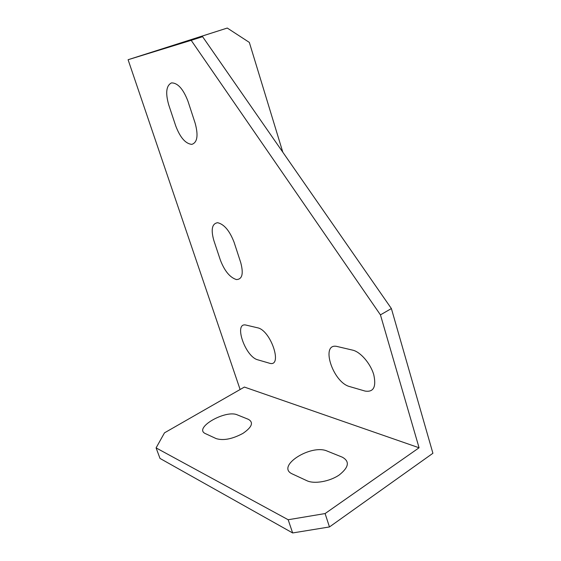 <?xml version="1.0" encoding="UTF-8"?>
<svg xmlns="http://www.w3.org/2000/svg" width="561" height="561" viewBox="0 0 561 561"><rect width="100%" height="100%" fill="white"/><g stroke="black" fill="none" stroke-linecap="round" stroke-linejoin="round"><path stroke-width="0.84" d="M292.379 473.975C275.213 466.535 311.103 443.618 327.273 451.114L342.266 457.159C349.924 461.345 348.893 467.299 339.195 474.999C329.665 481.555 314.23 484.248 306.923 480.728L292.379 473.975M248.418 419.348C253.817 422.482 251.987 427.166 242.934 433.394C232.303 439.074 223.383 440.806 216.167 438.604L205.55 433.681C192.823 428.274 225.578 409.32 237.394 414.909L248.418 419.348M175.747 125.973L168.728 104.872C165.32 92.874 166.245 85.545 171.498 82.895C177.753 82.853 183.244 88.982 187.984 101.275L195.165 123.231C198.468 135.524 197.339 142.571 191.785 144.38C185.537 143.721 180.193 137.585 175.747 125.973M234.098 242.296L240.725 262.576C243.691 273.747 242.24 279.406 236.377 279.56C229.884 277.457 224.54 270.956 220.347 260.052L213.853 240.515C210.768 229.547 212.023 223.608 217.619 222.703C224.148 224.239 229.638 230.767 234.098 242.296M269.091 363.107L257.794 359.818C245.066 356.838 233.194 321.488 246.3 325.149L257.492 327.778C271.061 330.163 283.389 368.254 269.091 363.107M365.064 391.066L349.755 386.606C332.54 382.441 319.847 341.803 337.498 346.579L352.708 350.155C360.407 351.845 370.47 363.444 373.745 374.643C376.452 386.929 373.556 392.405 365.064 391.066M329.461 526.947L292.646 532.95L288.172 519.738L325.1 513.56L329.461 526.947L432.91 453.274L391.389 308.557L202.584 36.675L143.637 54.817L227.275 28.05L249.336 42.412L282.814 152.206M288.172 519.738L156.091 447.895L164.485 432.847L244.386 387.062L419.074 447.776L380.442 314.875L191.189 40.329L128.09 59.725L240.115 389.509M128.09 59.725L227.275 28.05M419.074 447.776L325.1 513.56M202.584 36.675L191.189 40.329M391.389 308.557L380.442 314.875M156.091 447.895L160.011 458.435L292.646 532.95"/></g></svg>
